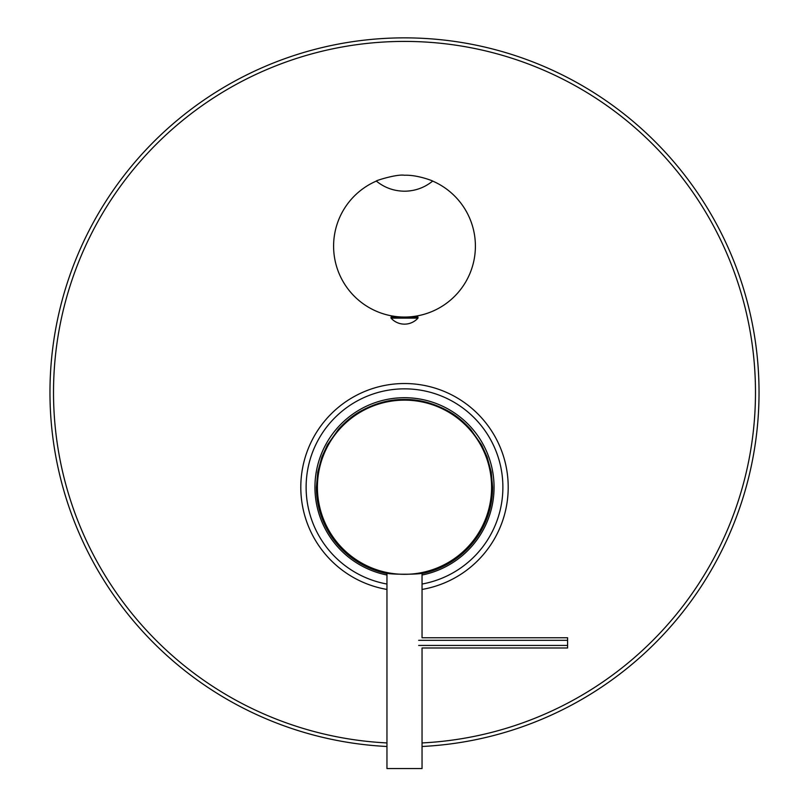 <?xml version="1.0" encoding="UTF-8"?>
<svg xmlns="http://www.w3.org/2000/svg" width="809" height="809" viewBox="0 0 809 809"><rect width="100%" height="100%" fill="white"/><g stroke="black" fill="none" stroke-linecap="round" stroke-linejoin="round"><path stroke-width="1.21" d="M386.955 573.571A88.1 88.1 0 0 1 316.4 487.23L317.775 472.072L321.901 456.933L327.412 444.94L338.425 429.316C345.767 421.317 353.108 415.31 360.45 411.296C375.133 403.206 389.817 399.272 404.5 399.484C419.183 399.272 433.867 403.206 448.55 411.296C455.892 415.31 463.233 421.317 470.575 429.316L481.588 444.94L487.099 456.933L491.225 472.072L492.6 487.23A88.1 88.1 0 0 1 422.045 573.571M491.589 487.23A87.089 87.089 0 0 0 404.5 400.142A87.089 87.089 0 0 0 317.411 487.23A87.089 87.089 0 0 0 404.5 574.319A87.089 87.089 0 0 0 491.589 487.23M386.955 572.954L386.773 572.893C385.721 574.673 423.34 574.673 422.227 572.893L422.045 572.954M386.955 572.914L386.955 768.55L422.045 768.55L422.045 647.989L567.584 647.989L567.584 637.755L422.045 637.755L422.045 572.914M567.584 640.313L418.678 640.313M567.584 645.43L418.678 645.43M49.966 392.395A354.534 354.534 0 0 0 386.955 746.485A354.534 354.534 0 0 1 49.966 392.395A354.534 354.534 0 0 1 404.5 37.861A354.534 354.534 0 0 1 759.034 392.395A354.534 354.534 0 0 1 422.045 746.485A354.534 354.534 0 0 0 759.034 392.395M386.955 575.017A89.516 89.516 0 0 1 404.5 397.715A89.516 89.516 0 0 1 422.045 575.017M422.045 589.437A103.704 103.704 0 0 0 508.204 487.23A103.704 103.704 0 0 0 404.5 383.527A103.704 103.704 0 0 0 300.796 487.23A103.704 103.704 0 0 0 386.955 589.437M402.599 317.027L404.5 317.057A70.909 70.909 0 0 1 376.316 181.085C374.769 180.953 396.734 173.915 404.5 175.25C418.314 174.673 435.03 181.853 432.684 181.085A70.909 70.909 0 0 1 404.5 317.057L406.391 317.027M394.752 317.057L394.752 316.38L395.48 316.481M395.561 316.491L396.38 316.592M396.572 316.612L397.593 316.724M399.07 316.845L400.758 316.956M376.316 181.085C384.548 187.718 393.932 191.096 404.5 191.197C415.068 191.096 424.452 187.718 432.684 181.085M408.201 316.956L409.88 316.855M411.356 316.724L412.317 316.622M412.57 316.592L413.419 316.491M413.48 316.491L414.248 316.38L414.248 317.057M410.618 190.772A44.313 44.313 0 0 1 404.5 191.197A44.313 44.313 0 0 0 410.618 190.772M391.03 318.119L391.03 317.057L417.97 317.057L417.97 318.119A18.071 18.071 0 0 1 391.03 318.119L417.97 318.119M413.581 317.057L413.581 316.471M395.419 317.057L395.419 316.471M422.045 742.935A350.985 350.985 0 0 0 755.485 392.395A350.985 350.985 0 0 0 404.5 41.411A350.985 350.985 0 0 0 53.515 392.395A350.985 350.985 0 0 0 386.955 742.935M508.204 487.23A103.704 103.704 0 0 0 404.5 383.527A103.704 103.704 0 0 0 300.796 487.23M422.045 584.037A98.385 98.385 0 0 0 404.5 388.846A98.385 98.385 0 0 0 386.955 584.037"/></g></svg>
